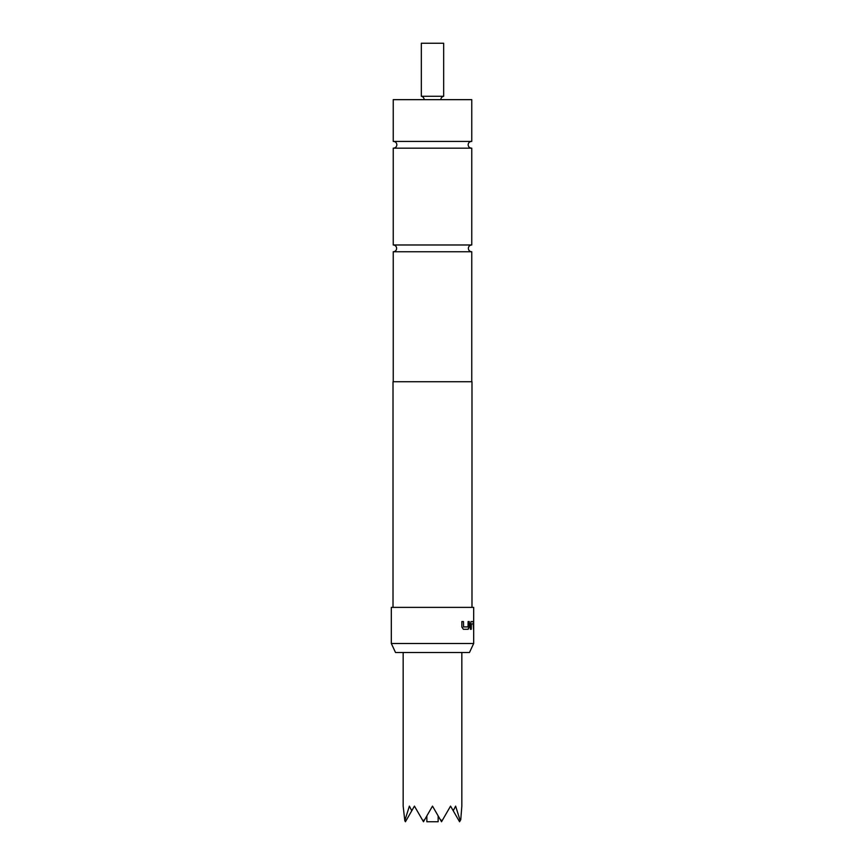 <?xml version="1.0" encoding="UTF-8"?>
<svg xmlns="http://www.w3.org/2000/svg" width="865" height="865" viewBox="0 0 865 865"><rect width="100%" height="100%" fill="white"/><g stroke="black" fill="none" stroke-linecap="round" stroke-linejoin="round"><path stroke-width="1.3" d="M471.76 381.725L471.76 251.747L393.24 251.747A3.384 3.384 0 0 0 396.624 248.363A3.384 3.384 0 0 0 393.24 244.979L471.76 244.979L471.76 148.174L393.24 148.174L393.24 244.979M471.76 251.747A3.384 3.384 0 0 1 468.376 248.363A3.384 3.384 0 0 1 471.76 244.979M403.166 652.513L403.166 806.115L404.798 820.669L409.383 806.115L411.762 810.775L414.443 806.115L422.855 820.669L424.661 819.685L432.5 806.115L440.339 819.685L442.145 820.669L450.557 806.115L453.238 810.775L455.617 806.115L460.202 820.669L460.764 819.685L461.834 806.115L461.834 652.513M438.144 815.89L438.144 821.75L426.856 821.75L426.856 815.89M440.847 99.659A3.438 3.438 0 0 1 443.669 96.275L421.331 96.275A3.438 3.438 0 0 1 424.153 99.659M443.669 96.275L443.669 43.25L421.331 43.25L421.331 96.275M469.468 652.513L395.532 652.513L391.315 643.484L473.685 643.484L469.468 652.513M471.987 607.381L471.987 381.725L393.013 381.725L393.013 607.381M469.252 621.546L469.252 627.071L468.192 629.288L463.37 629.288L461.856 627.071L461.856 621.546L463.467 621.546L463.575 626.92L468.041 626.92L468.116 621.546L469.252 621.546L469.252 627.071M471.198 621.546L473.231 621.546L473.501 629.288L473.187 623.914L471.306 623.914L471.252 629.288L470.387 629.288L470.387 623.762L471.198 621.546M473.674 617.361L473.685 643.484M473.685 617.664L473.685 607.381L391.315 607.381L391.315 643.484M432.5 141.417L471.76 141.417L471.76 99.659L393.24 99.659L393.24 141.417L432.5 141.417M393.24 381.725L393.24 251.747M422.855 820.669L423.472 821.75L424.661 819.685M440.339 819.685L441.528 821.75L442.145 820.669M453.238 810.775L459.575 821.75L460.202 820.669M404.798 820.669L405.425 821.75L411.762 810.775M473.382 621.546L472.409 621.546M470.982 621.546L473.014 621.546L473.501 623.762M471.036 624.076L471.036 629.288M473.274 623.762L473.501 629.288M469.046 627.071L467.997 629.288M463.467 621.546L463.575 626.92M463.402 626.92L467.846 626.92M471.533 141.406C469.468 141.633 468.333 142.757 468.149 144.79C468.333 146.834 469.468 147.958 471.533 148.174M393.467 141.406C395.532 141.633 396.667 142.757 396.851 144.79C396.667 146.834 395.532 147.958 393.467 148.174"/></g></svg>
